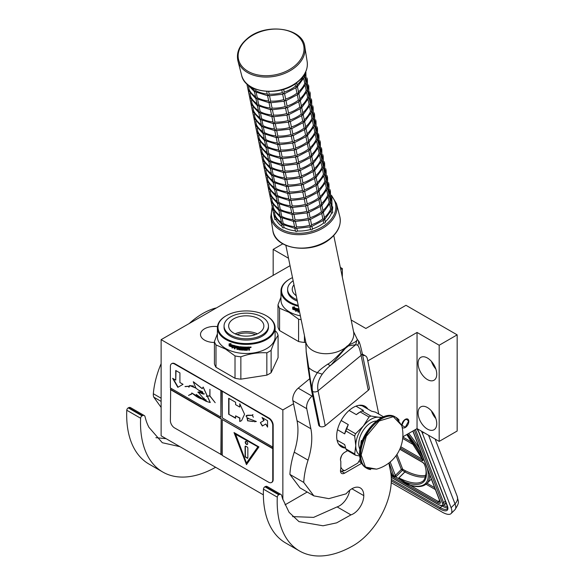 <?xml version="1.0" encoding="UTF-8"?>
<svg xmlns="http://www.w3.org/2000/svg" width="585" height="585" viewBox="0 0 585 585"><rect width="100%" height="100%" fill="white"/><g stroke="black" fill="none" stroke-linecap="round" stroke-linejoin="round"><path stroke-width="0.88" d="M402.838 436.82L417.047 428.622L439.181 441.397L457.163 431.013L457.163 334.854L405.975 305.304L365.859 328.463L351.161 319.98M285.063 504.818L307.198 492.036M290.043 265.692L161.124 339.644L161.124 435.81L263.36 494.837M439.181 441.397L439.181 345.238L457.163 334.854M418.085 412.922A13.206 7.627 60 0 1 420.82 406.882A13.206 7.627 60 0 1 430.991 410.421A13.206 7.627 60 0 1 436.754 423.708A13.206 7.627 60 0 1 434.019 429.756A13.206 7.627 60 0 1 423.847 426.216A13.206 7.627 60 0 1 418.085 412.922M418.085 363.409A13.206 7.627 60 0 1 420.82 357.362A13.206 7.627 60 0 1 430.991 360.901A13.206 7.627 60 0 1 436.754 374.188A13.206 7.627 60 0 1 434.019 380.235A13.206 7.627 60 0 1 423.847 376.696A13.206 7.627 60 0 1 418.085 363.409M417.047 428.622L417.047 332.455L439.181 345.238M402.085 426.991A4.987 2.881 120 0 0 402.794 427.752A4.987 2.881 120 0 0 405.288 427.503A4.987 2.881 120 0 0 408.542 423.109A4.987 2.881 120 0 0 407.782 419.109A4.987 2.881 120 0 0 405.288 419.357A4.987 2.881 120 0 0 401.763 425.624M282.855 499.612L282.855 409.931L293.531 403.767M367.789 360.894L417.047 332.455M161.124 339.644L282.855 409.931M273.173 275.433L273.173 249.393L288.507 258.248M282.818 243.828L273.173 249.393M342.342 277.166L342.342 268.566L340.331 267.404M340.755 269.48L342.342 268.566M214.432 342.474A13.894 8.022 180 0 1 200.494 334.452A13.894 8.022 180 0 1 204.56 328.785A13.894 8.022 180 0 1 217.459 326.635M435.847 418.538A13.206 7.627 60 0 1 431.445 410.911M435.847 369.018A13.206 7.627 60 0 1 431.445 361.391M390.992 474.194L391.694 473.718L392.03 474.72L394.107 475.912L395.036 475.649A0.98 0.724 -21.1 0 0 395.358 475.422L390.18 461.982M423.533 432.366L422.465 433.434L451.086 507.721A19.561 6.749 -134.9 0 1 451.072 513.586A19.561 6.749 -134.9 0 1 441.989 512.014L391.226 482.713M422.465 433.434A19.561 6.749 -134.9 0 0 421.412 431.138M429.617 474.574A68.474 23.627 45.1 0 1 426.823 483.546C423.277 486.844 417.807 487.466 410.414 485.396A0.98 0.782 -74.6 0 0 410.473 485.411L410.414 485.396A0.98 0.782 -74.6 0 1 410.026 485.104A67.494 23.29 -134.9 0 0 427.174 468.227M440.103 501.937A3.912 1.353 45.1 0 1 438.37 501.55L410.37 485.389L406.692 483.971L410.026 485.104L399.577 478.698L399.255 478.969L406.692 483.971M391.46 473.616L391.438 473.638A1.96 1.448 -21.1 0 0 391.036 474.223L391.965 475.466L394.034 476.665L395.65 476.885L399.255 478.969L398.824 477.901L399.577 478.698M408.608 421.514C406.392 417.844 404.176 419.123 401.968 425.346L405.288 427.262L408.608 421.193M292.5 277.634A28.27 16.322 180 0 0 289.846 278.986A28.27 16.322 180 0 0 289.846 302.065A28.27 16.322 0 0 0 298.226 305.407M289.846 278.986L289.429 279.228A28.855 16.658 180 0 0 280.976 291.008A28.855 16.658 180 0 0 289.429 302.789A28.855 16.658 0 0 0 298.408 306.306M300.376 315.849A28.855 16.658 0 0 1 289.429 311.893A28.855 16.658 180 0 1 280.976 300.112L280.976 291.008M279.571 330.562L279.571 308.215L289.085 312.324L298.591 319.198L298.591 341.545L279.571 330.562A32.277 18.64 180 0 1 278.007 327.183L278.007 304.836L280.976 297.092M279.571 308.215A32.277 18.64 180 0 1 278.007 304.836M298.591 319.198A32.277 18.64 0 0 0 301.165 319.673M298.591 341.545A32.277 18.64 0 0 0 304.441 342.444L304.441 335.585M305.794 342.24L304.441 342.444M293.626 308.317L293.407 308.507A28.855 16.658 0 0 0 296.822 309.677L297.524 308.792L297.524 310.818L295.557 311.249L297.692 310.613M296.822 309.677L297.692 308.587M293.041 309.048A28.468 16.431 0 0 0 296.368 310.262L295.747 311.052M295.557 311.249L296.368 310.262M292.807 309.231A28.855 16.658 0 0 0 296.185 310.459M292.902 308.895L292.902 307.103M293.334 308.368A28.855 16.658 0 0 0 296.749 309.545L297.377 308.748A28.855 16.658 0 0 1 293.941 307.63L294.569 306.854L292.668 307.132L292.668 309.173L293.56 308.178A28.468 16.431 0 0 0 296.909 309.341M298.218 308.975L297.94 312.046L298.218 308.975A28.855 16.658 0 0 0 298.993 309.165M298.101 311.842A28.468 16.431 0 0 0 298.606 311.973M297.94 312.046A28.855 16.658 0 0 0 298.606 312.214L298.76 310.635A28.468 16.431 0 0 0 299.33 310.767M298.606 310.84A28.855 16.658 0 0 0 299.381 311.023M298.606 309.757L298.606 310.247A28.855 16.658 0 0 0 299.249 310.401M299.125 309.779A28.855 16.658 0 0 1 298.716 309.684L298.869 309.48A28.468 16.431 0 0 0 299.074 309.523M293.984 284.822A17.608 10.164 0 0 0 292.229 289.246A17.608 10.164 0 0 0 296.222 295.696M293.151 280.785A22.208 12.819 0 0 0 287.63 289.246L287.63 290.526A22.208 12.819 0 0 0 297.341 301.121M287.63 289.246A22.208 12.819 0 0 0 297.056 299.732M226.263 315.71A28.27 16.322 180 0 0 226.263 338.788A28.27 16.322 0 0 0 266.248 338.788A28.27 16.322 0 0 0 266.248 315.71L266.665 315.951L266.248 315.71A28.27 16.322 180 0 0 226.263 315.71L225.854 315.951A28.855 16.658 180 0 1 226.059 315.827M225.854 315.951A28.855 16.658 180 0 0 217.401 327.732A28.855 16.658 180 0 0 225.854 339.512A28.855 16.658 0 0 0 257.298 343.124A28.855 16.658 0 0 0 275.111 327.732A28.855 16.658 0 0 0 266.665 315.951A28.855 16.658 0 0 0 266.658 315.951M275.111 327.732L275.111 336.836A28.855 16.658 0 0 1 257.298 352.228A28.855 16.658 0 0 1 225.854 348.616A28.855 16.658 180 0 1 217.401 336.836L217.401 327.732M217.401 333.816L214.432 341.56L214.432 363.907A32.277 18.64 180 0 0 215.997 367.285L235.016 378.268A32.277 18.64 0 0 0 240.859 379.168L266.84 375.153A32.277 18.64 0 0 0 271.118 372.682L278.08 357.684L278.08 335.337A32.277 18.64 0 0 0 276.515 331.958L275.111 330.781M215.997 367.285L215.997 344.938A32.277 18.64 180 0 1 214.432 341.56M215.997 344.938L225.503 349.048L235.016 355.921A32.277 18.64 0 0 0 240.859 356.821C249.524 353.654 258.182 352.316 266.84 352.806A32.277 18.64 0 0 0 271.118 350.335C273.444 343.505 275.762 338.503 278.08 335.337M235.016 378.268L235.016 355.921M240.859 379.168L240.859 356.821M266.84 375.153L266.84 352.806M271.118 372.682L271.118 350.335M230.051 345.04L229.832 345.23A28.855 16.658 0 0 0 233.247 346.4L233.949 345.516L233.949 347.541L231.982 347.973L234.117 347.336M233.247 346.4L234.117 345.311M229.459 345.772A28.468 16.431 0 0 0 232.793 346.985L232.172 347.775M231.982 347.973L232.793 346.985M229.232 345.954A28.855 16.658 0 0 0 232.611 347.183M229.327 345.618L229.327 343.826M229.759 345.091A28.855 16.658 0 0 0 233.174 346.269L233.803 345.472A28.855 16.658 0 0 1 230.366 344.353L230.995 343.578L229.093 343.856L229.093 345.896L229.985 344.901A28.468 16.431 0 0 0 233.335 346.064M249.217 347.015L249.539 347.241L249.217 347.015A28.855 16.658 0 0 1 247.075 347.095L246.95 349.654A28.855 16.658 0 0 1 244.852 349.64L244.757 348.631A28.468 16.431 0 0 0 246.102 348.653M244.735 348.857A28.855 16.658 0 0 0 246.102 348.879L246.102 348.287A28.855 16.658 0 0 1 244.735 348.265L244.874 347.453A28.468 16.431 0 0 0 246.46 347.468L246.46 347.102A28.855 16.658 0 0 1 239.879 346.693L239.879 346.693M244.852 347.68A28.855 16.658 0 0 0 246.468 347.695L246.46 347.468M239.879 348.47A28.855 16.658 0 0 0 241.188 348.616L241.254 348.397A28.468 16.431 0 0 1 239.967 348.243L239.674 346.737M239.587 348.177L239.638 346.766M234.643 345.698L234.358 348.77L234.643 345.698A28.855 16.658 0 0 0 238.79 346.539L239.192 349.157A28.855 16.658 0 0 0 241.188 349.399L241.188 348.616M234.519 348.565A28.468 16.431 0 0 0 235.031 348.697M234.358 348.77A28.855 16.658 0 0 0 235.031 348.938L235.185 347.358A28.468 16.431 0 0 0 236.611 347.68M235.031 347.563A28.855 16.658 0 0 0 236.611 347.921L236.611 347.329A28.855 16.658 0 0 1 235.031 346.978L235.031 346.481M235.294 346.203L235.294 346.203A28.468 16.431 0 0 0 237.013 346.583L236.888 346.795A28.855 16.658 0 0 1 235.141 346.408L235.294 346.203M236.888 346.795L236.888 349.347L237.013 346.583M237.013 349.135A28.468 16.431 0 0 0 237.576 349.245M236.888 349.347A28.855 16.658 0 0 0 237.576 349.479L237.693 347.892A28.468 16.431 0 0 0 238.6 348.046L238.497 348.265A28.855 16.658 0 0 1 237.576 348.104M242.095 349.603L241.802 349.823A28.468 16.431 0 0 1 238.892 349.464L238.497 349.391L238.6 348.046M238.497 349.391L238.497 348.265M238.79 349.684A28.855 16.658 0 0 0 241.737 350.049L241.802 349.823M242.044 349.823L241.737 348.082A28.855 16.658 0 0 1 240.428 347.943L240.508 347.132A28.468 16.431 0 0 0 242.548 347.329L242.497 347.556A28.855 16.658 0 0 1 240.428 347.351M242.497 347.556L242.548 349.888L242.548 347.329M242.548 349.888A28.468 16.431 0 0 0 243.228 349.932M242.497 350.108A28.855 16.658 0 0 0 243.228 350.159L243.265 347.38A28.468 16.431 0 0 0 243.989 347.417L243.96 347.644A28.855 16.658 0 0 1 243.228 347.607M244.267 350.21A28.855 16.658 0 0 0 247.375 350.239L247.353 350.013A28.468 16.431 0 0 1 244.289 349.984L243.989 347.417M243.96 349.954L243.96 347.644M247.667 348.631A28.468 16.431 0 0 0 248.42 348.601L248.449 348.828A28.855 16.658 0 0 1 247.689 348.857L247.353 350.013M248.771 349.062L248.771 350.188A28.855 16.658 0 0 0 249.539 350.144L249.495 348.718M248.771 349.962A28.468 16.431 0 0 0 249.495 349.918M249.539 350.144L249.524 348.77M249.495 347.907L249.064 348.528L249.539 348.865L249.027 348.302L249.495 347.124M249.539 348.133L249.532 347.183M250.38 347.607L250.848 347.563L250.782 347.007L250.431 347.373M250.329 347.38L250.329 346.993M251.053 347.044L250.014 347.132M251.104 347.183L250.066 347.358L251.075 347.11M247.375 350.239L247.689 348.857M246.468 347.695L246.468 347.102M237.685 346.942A28.855 16.658 0 0 0 238.38 347.066L238.49 346.846A28.468 16.431 0 0 1 237.802 346.729L237.685 346.942M238.38 347.066L238.497 347.673A28.855 16.658 0 0 1 237.576 347.519L237.576 347.022M238.497 347.439A28.468 16.431 0 0 0 238.6 347.453L238.49 346.846M248.647 347.636L248.618 347.417A28.468 16.431 0 0 1 247.667 347.453L247.689 347.673A28.855 16.658 0 0 0 248.647 347.636L248.771 348.221A28.855 16.658 0 0 1 247.689 348.265L247.689 347.673M247.689 348.265L247.667 348.038A28.468 16.431 0 0 0 247.689 348.038L247.667 347.453M241.254 349.179L241.254 348.397M237.042 334.635A16.57 9.565 180 0 1 255.469 334.635M235.141 333.852A17.608 10.164 180 0 1 257.378 333.852M233.803 318.781A17.608 10.164 180 0 1 252.998 316.58A17.608 10.164 180 0 1 263.864 325.969A17.608 10.164 180 0 1 258.709 333.157A17.608 10.164 0 0 1 239.521 335.366A17.608 10.164 0 0 1 228.647 325.969A17.608 10.164 0 0 1 233.803 318.781M224.055 325.969L224.055 327.249A22.208 12.819 0 0 0 237.759 339.095A22.208 12.819 0 0 0 261.956 336.317A22.208 12.819 180 0 0 268.464 327.249L268.464 325.969A22.208 12.819 180 0 1 261.956 335.037A22.208 12.819 0 0 1 237.759 337.816A22.208 12.819 0 0 1 224.055 325.969A22.208 12.819 0 0 1 230.556 316.909A22.208 12.819 180 0 1 254.753 314.13A22.208 12.819 180 0 1 268.464 325.969M357.347 339.49L353.567 331.651A24.453 16.746 -11.6 0 1 348.645 344.996L344.96 348.024C341.399 352.528 331.293 362.642 327.819 364.104C322.255 367.848 318.796 370.693 317.443 372.645C312.916 378.956 311.3 385.222 312.595 391.431L312.565 391.416C311.176 385.193 309.896 377.259 308.734 367.614L306.226 351.636L305.662 341.516A24.453 16.746 -11.6 0 0 312.697 350.503A24.453 16.746 -11.6 0 0 344.96 348.024L345.325 348.455L330.949 365.098A3.89 1.879 -128.8 0 1 330.927 365.113L330.927 365.113A3.89 1.879 -128.8 0 1 327.819 364.104M330.927 365.113L330.949 365.098C327.827 367.482 324.938 370.502 322.284 374.166C318.372 379.533 316.953 385.084 318.043 390.802L361.099 355.38A3.89 2.669 -11.6 0 0 362.159 353.004L369.347 387.913A3.89 2.669 168.4 0 1 368.287 390.29L361.099 355.38C360.002 349.662 358.824 346.247 357.559 345.135C359.058 343.271 359.044 341.45 357.515 339.673L356.85 340.221C356.36 341.443 353.625 343.037 348.645 344.996L348.419 345.911L345.325 348.455M368.287 390.29L325.231 425.719A3.89 2.669 168.4 0 1 319.79 426.341L319.754 426.326A3.89 2.669 168.4 0 1 318.635 424.893L311.447 389.983A3.89 2.669 -11.6 0 0 312.565 391.416L319.754 426.326M357.559 345.135L355.738 344.704L331.344 364.777M356.85 340.221L355.738 344.704L348.419 345.911M292.595 516.613L313.618 517.374L337.121 506.895L350.949 514.88L336.66 522.851L323.037 525.783L298.986 521.63L289.078 512.314L282.54 498.61L281.67 495.466A3.912 2.26 120 0 0 280.954 494.471A3.912 2.26 120 0 0 279.191 494.559L278.767 494.771A1.96 1.126 120 0 0 277.283 497.133A107.603 62.127 120 0 0 299.469 550.953A107.603 62.127 120 0 0 353.274 545.629A53.798 31.063 120 0 0 391.314 479.737A53.798 31.063 120 0 0 390.48 471.086L388.828 463.064M277.283 497.133L263.455 489.148A107.603 62.127 120 0 0 285.641 542.968L299.469 550.953M263.455 489.148A1.96 1.126 -60 0 1 264.932 486.786L265.363 486.574A3.912 2.26 -60 0 1 267.126 486.479L280.954 494.471M337.121 506.895A14.866 8.585 120 0 0 349.735 490.23M313.852 495.875L300.017 487.89L289.897 474.42L303.725 482.413L313.852 495.875L328.858 498.647L346.115 493.82A16.826 9.711 120 0 1 360.301 487.927A16.826 9.711 120 0 1 363.782 495.627L351.885 488.76M312.624 395.679L312.068 396.14A9.784 5.645 120 0 0 306.737 408.688L292.902 400.703L297.034 420.754A58.69 33.886 120 0 1 294.226 452.168A70.237 40.548 120 0 0 289.897 474.42M292.902 400.703A9.784 5.645 -60 0 1 298.233 388.155L309.436 378.934M378.736 414.034L367.358 358.81A9.784 5.645 120 0 0 365.486 355.907A9.784 5.645 120 0 0 362.685 355.556M350.949 514.88A14.866 8.585 120 0 0 363.782 495.627M306.737 408.688L310.869 428.739A58.69 33.886 -60 0 1 308.054 460.154A70.237 40.548 120 0 0 303.725 482.413M347.622 450.647L344.623 452.38A5.872 3.386 120 0 0 340.821 461.287L340.821 468.636A5.872 3.386 120 0 0 341.691 473.433A5.872 3.386 120 0 0 344.623 473.148L361.684 463.298M345.406 448.044A23.473 13.557 -60 0 1 341.53 446.955A23.473 13.557 -60 0 1 336.667 436.205A23.473 13.557 -60 0 1 346.92 412.579A23.473 13.557 -60 0 1 365.011 406.29A23.473 13.557 -60 0 1 367.892 409.098M340.521 445.222L338.92 444.541M361.61 405.237L363.007 406.282M340.821 467.013A15.649 9.038 120 0 0 344.697 470.669L341.165 471.108A17.608 10.164 120 0 1 341.011 471.02A17.608 10.164 120 0 1 340.477 470.676M341.742 455.393A15.649 9.038 120 0 0 340.477 459.591M344.697 470.669L357.698 463.166A15.649 9.038 120 0 0 360.126 458.969M382.217 417.361L378.59 417.237A21.521 12.424 120 0 0 370.978 419.277A21.521 12.424 120 0 0 363.373 426.019L355.563 433.763A24.16 13.952 120 0 0 354.685 436.037L355.76 445.616L354.685 453.975A24.16 13.952 120 0 0 355.563 455.232L359.695 455.986M369.018 417.032A24.16 13.952 -60 0 1 369.903 416.498A24.16 13.952 -60 0 1 370.78 416.015L361.969 410.926A24.16 13.952 120 0 0 361.084 411.409A24.16 13.952 120 0 0 360.206 411.942L369.018 417.032L363.373 426.019A21.521 12.424 120 0 0 355.76 445.616M358.854 405.346L362.13 405.771L371.541 411.204L375.424 412.125L383.526 416.805M337.077 440.205L344.697 444.6L345.867 448.892A24.16 13.952 -60 0 0 346.751 450.143L355.563 455.232M338.627 444.103L345.647 448.183M345.867 448.892L354.685 453.975M341.157 420.513L348.287 424.63L346.751 428.681A24.16 13.952 120 0 0 345.867 430.955L354.685 436.037M345.867 430.955L344.697 433.887L337.501 429.734M346.751 428.681L355.563 433.763M360.206 411.942L356.323 414.633L349.106 410.465M355.98 406.144L363.504 410.487L361.969 410.926M381.135 417.895A21.521 12.424 120 0 0 378.59 417.237L370.78 416.015M355.76 445.646A21.521 12.424 120 0 0 359.643 455.115M376.352 421.039A17.316 9.996 120 0 0 358.737 443.913A17.316 9.996 -60 0 0 359.98 449.404M348.287 424.63A22.501 12.987 120 0 0 344.697 433.887M361.084 411.409L359.914 412.089A22.501 12.987 120 0 0 356.323 414.633M215.755 308.105L215.668 308.046A70.237 40.548 120 0 0 189.518 323.249M161.124 363.665A70.237 40.548 120 0 0 153.343 393.734L161.124 398.231M179.953 446.677L162.308 442.721L148.978 427.379A78.639 45.403 120 0 1 145.972 420.103L144.992 416.557A3.912 2.26 120 0 0 144.283 415.562A3.912 2.26 120 0 0 142.513 415.65L142.089 415.862A1.96 1.126 120 0 0 140.612 418.224L126.777 410.239A107.603 62.127 120 0 0 148.963 464.059L162.791 472.044A107.603 62.127 120 0 0 215.624 467.276M126.777 410.239A1.96 1.126 -60 0 1 128.254 407.877L128.685 407.665A3.912 2.26 -60 0 1 130.448 407.57L144.283 415.562M155.888 437.675L166.118 438.691M161.124 407.401L153.775 397.156A9.784 5.645 -60 0 1 153.343 393.734M140.612 418.224A107.603 62.127 120 0 0 162.791 472.044M370.685 469.565A29.345 16.943 -60 0 1 366.715 468.271L376.55 469.141L365.457 467.049L361.164 454.991L366.298 436.308L379.138 421.003L393.296 416.681L401.734 425.529L396.06 417.441A29.345 16.943 -60 0 1 399.167 420.235M361.362 443.43L361.362 440.468A16.139 9.316 120 0 0 360.952 444.234A16.139 9.316 120 0 0 360.96 444.805M361.362 440.468L362.21 440.966M297.056 84.891A29.345 20.095 -11.6 0 0 303.315 76.343L304.653 76.43L304.332 74.492M266.709 91.443L267.308 94.346L268.157 95.472L269.195 94.148A29.345 20.095 -11.6 0 0 282.343 92.635L283.681 93.688L284.208 92.079A29.345 20.095 -11.6 0 0 295.52 86.171L297.041 86.719L296.88 85.059M283.645 89.315L284.208 92.079M268.647 91.516L269.195 94.148M253.758 88.393L254.621 91.596L255.857 90.726L255.528 89.132M304.653 76.43L304.098 76.379L304.653 76.43L304.544 76.957L297.407 86.704M303.798 78.69L304.756 83.326L306.094 83.414L304.726 76.423L305.575 72.174M305.107 72.774L305.97 72.737M305.765 71.75L305.918 72.562M299.93 98.858A29.345 20.095 -11.6 0 0 306.196 90.309L307.527 90.39L306.167 83.406L305.853 72.372M297.041 86.719L295.813 87.575M295.878 87.933L296.953 93.147L298.482 93.695L298.321 92.042M283.681 93.688L282.635 94.039M282.679 94.295L283.776 99.618L285.122 100.671L285.677 99.157L284.559 93.732M267.586 95.706L268.742 101.329L269.59 102.455L270.628 101.132L269.539 95.83M268.157 95.472L269.473 95.552L268.998 95.808L283.016 94.2M247.206 84.196L254.431 91.662L256.062 98.573L257.298 97.71L256.259 92.657M267.667 95.713L254.621 91.596M248.523 86.353L249.217 89.71A29.345 20.095 -11.6 0 0 255.448 96.613M246.87 83.882L248.15 90.075L249.203 89.717M306.094 83.414L305.538 83.362L306.094 83.414L305.977 83.94L298.84 93.688M306.547 79.75L307.403 79.721M307.037 77.951L307.359 79.545M298.482 93.695L297.253 94.551M270.979 102.814L272.069 108.108A29.345 20.095 -11.6 0 0 285.217 106.602L286.555 107.647L287.081 106.046A29.345 20.095 -11.6 0 0 298.394 100.13L299.915 100.678L299.754 99.026M285.122 100.671L284.069 101.022M285.992 100.715L287.081 106.046M269.59 102.455L270.913 102.536L270.438 102.792L284.456 101.183M285.889 108.166L271.871 109.768L272.354 109.519L271.03 109.432L270.182 108.313L269.02 102.689M271.03 109.432L270.475 109.38L271.03 109.432L272.062 108.123M248.237 90.302L255.872 98.646L257.502 105.556L258.738 104.693L257.692 99.64M269.1 102.697L256.062 98.573M249.963 93.337L250.651 96.693A29.345 20.095 -11.6 0 0 256.888 103.596M248.223 90.265L249.59 97.059L250.636 96.701M307.527 90.39L306.979 90.339L307.527 90.39L307.417 90.924L300.28 100.671L301.509 106.521M306.679 92.657L307.63 97.293L308.968 97.373L307.608 90.39L307.366 79.538M307.981 86.734L308.843 86.704M308.478 84.927L308.8 86.529M308.112 99.64L309.07 104.269L310.408 104.357L309.041 97.373L308.726 86.339M299.915 100.678L298.694 101.534M298.752 101.892L299.834 107.113L301.355 107.662L301.195 106.009M286.555 107.647L285.509 108.006M285.56 108.254L286.657 113.592L287.995 114.631L288.551 113.124L287.432 107.691M270.46 109.666L271.623 115.289L272.471 116.415L273.509 115.091L272.413 109.797M257.305 105.622L258.936 112.539L260.171 111.676L259.133 106.616M270.541 109.673L257.502 105.556M249.678 97.285L251.031 104.035L252.091 103.677A29.345 20.095 -11.6 0 0 258.329 110.58M251.396 100.313L252.091 103.677M249.59 97.059L248.471 91.669M308.968 97.373L308.412 97.322L308.968 97.373L308.858 97.907L301.721 107.655M309.421 93.717L310.277 93.688M309.918 91.911L310.233 93.512M309.553 106.616L310.511 111.252L311.842 111.34L310.481 104.357L310.167 93.322M301.355 107.662L300.127 108.517M300.193 108.876L301.268 114.097L302.796 114.645L302.635 112.993M287.995 114.631L286.942 114.989M286.994 115.238L288.091 120.561L289.436 121.614L289.984 120.1L288.873 114.675M271.901 116.649L273.056 122.272L273.904 123.398L274.943 122.075L273.853 116.781M272.471 116.415L273.787 116.503L273.312 116.751L287.33 115.143M251.111 104.262L258.745 112.605L260.376 119.523L261.612 118.66L260.574 113.6M271.981 116.656L258.936 112.539M252.837 107.296L253.532 110.66A29.345 20.095 -11.6 0 0 259.762 117.563M249.912 98.653L252.464 111.018L253.517 110.66M310.408 104.357L309.853 104.305L310.408 104.357L310.291 104.89L303.154 114.638M310.862 100.7L311.608 100.306M311.352 98.894L311.717 100.664M302.796 114.645L301.567 115.501M301.633 115.859L302.708 121.08L304.229 121.629L304.068 119.969M289.436 121.614L288.383 121.972M288.434 122.221L289.531 127.545L290.869 128.598L291.425 127.084L290.306 121.658M273.334 123.632L274.497 129.256L275.345 130.382L276.383 129.058L275.294 123.764M273.904 123.398L275.228 123.486L274.745 123.735L288.771 122.126M252.552 111.245L260.186 119.589L261.817 126.506L263.053 125.636L262.007 120.583M273.414 123.64L260.376 119.523M254.278 114.28L254.965 117.643A29.345 20.095 -11.6 0 0 261.202 124.539M252.537 111.209L253.905 118.002L254.95 117.643M311.842 111.34L311.293 111.289L311.842 111.34L311.732 111.867L304.595 121.614L305.823 127.464M305.684 126.784A29.345 20.095 -11.6 0 0 311.944 118.236L313.282 118.324L311.922 111.333L311.681 100.488M312.295 107.684L313.041 107.282M304.229 121.629L303.008 122.484M274.774 130.616L275.937 136.239L276.785 137.365L277.824 136.042A29.345 20.095 -11.6 0 0 290.972 134.528L292.31 135.581L292.836 133.972A29.345 20.095 -11.6 0 0 304.142 128.064L305.67 128.605L305.509 126.952M290.869 128.598L289.824 128.949M291.747 128.641L292.836 133.972M276.727 130.74L277.824 136.042M275.345 130.382L276.668 130.462L276.186 130.718L290.204 129.109M261.619 126.572L263.25 133.482L264.486 132.619L263.447 127.567M274.855 130.623L261.817 126.506M253.992 118.228L255.345 124.985L256.405 124.62A29.345 20.095 -11.6 0 0 262.643 131.523M255.711 121.263L256.405 124.62M253.897 118.009L252.786 112.62M313.282 118.324L312.726 118.272L313.282 118.324L313.172 118.85L306.035 128.598M312.427 120.583L313.385 125.219L314.723 125.307L313.355 118.316L313.158 107.647M313.736 114.667L314.481 114.265M305.67 128.605L304.441 129.46M304.507 129.826L305.582 135.04L307.103 135.588L306.95 133.936M292.31 135.581L291.257 135.932M291.308 136.188L292.405 141.512L293.75 142.557L294.299 141.051L293.187 135.625M276.215 137.599L277.37 143.223L278.219 144.349L279.257 143.025L278.167 137.724M276.785 137.365L278.102 137.446L277.626 137.702L291.644 136.093M255.426 125.212L263.06 133.555L264.691 140.466L265.926 139.603L264.888 134.55M276.295 137.607L263.25 133.482M255.411 125.175L256.778 131.969L257.846 131.603A29.345 20.095 -11.6 0 0 264.076 138.506M257.151 128.247L257.846 131.603M254.226 119.596L255.345 124.993M314.723 125.307L314.167 125.256L314.723 125.307L314.606 125.834L307.469 135.581M308.558 140.751A29.345 20.095 -11.6 0 0 314.825 132.203L316.156 132.283L314.796 125.3L314.591 114.631M315.176 121.643L315.922 121.249M315.666 119.845L316.032 121.614M307.103 135.588L305.882 136.444M279.608 144.707L280.698 150.001A29.345 20.095 -11.6 0 0 293.845 148.495L295.184 149.541L295.71 147.939A29.345 20.095 -11.6 0 0 307.023 142.023L308.544 142.572L308.383 140.919M293.75 142.557L292.697 142.915M294.621 142.601L295.71 147.939M278.219 144.349L279.542 144.429L279.06 144.685L293.085 143.076M294.518 150.06L280.5 151.661L280.983 151.413L279.659 151.325L278.811 150.199L277.648 144.575M279.659 151.325L279.103 151.274L279.659 151.325L280.69 150.016M256.866 132.195L264.5 140.539L266.131 147.449L267.367 146.586L266.321 141.533M277.729 144.583L264.691 140.466M256.852 132.159L258.219 138.945L259.279 138.587A29.345 20.095 -11.6 0 0 265.517 145.489M258.592 135.23L259.279 138.587M255.66 126.579L256.778 131.976M316.156 132.283L315.608 132.232L316.156 132.283L316.046 132.817L308.909 142.565L310.138 148.407M315.308 134.55L316.258 139.186L317.596 139.267L316.236 132.283L315.995 121.431M316.609 128.627L317.355 128.232M308.544 142.572L307.322 143.427M307.381 143.786L308.456 149.007L309.984 149.555L309.823 147.903M295.184 149.541L294.138 149.899M294.189 150.148L295.286 155.486L296.624 156.524L297.18 155.01L296.061 149.584M279.089 151.559L280.252 157.182L281.1 158.308L282.138 156.985L281.041 151.69M265.934 147.515L267.564 154.433L268.8 153.57L267.762 148.51M279.169 151.566L266.131 147.449M258.299 139.179L259.652 145.928L260.72 145.57A29.345 20.095 -11.6 0 0 266.957 152.473M260.025 142.206L260.72 145.57M258.219 138.945L257.1 133.563M317.596 139.267L317.041 139.215L317.596 139.267L317.487 139.8L310.35 149.548M316.741 141.526L317.699 146.162L319.037 146.25L317.67 139.267L317.472 128.598M318.05 135.61L318.796 135.215M309.984 149.555L308.756 150.411M308.821 150.769L309.896 155.99L311.417 156.539L311.264 154.886M296.624 156.524L295.571 156.882M295.622 157.131L296.719 162.454L298.065 163.507L298.613 161.994L297.502 156.568M280.529 158.542L281.685 164.166L282.533 165.292L283.571 163.968L282.482 158.674M281.1 158.308L282.416 158.396L281.941 158.645L295.959 157.036M259.74 146.155L267.374 154.498L269.005 161.416L270.241 160.546L269.202 155.493M280.61 158.55L267.564 154.433M261.466 149.19L262.16 152.553A29.345 20.095 -11.6 0 0 268.391 159.456M258.541 140.546L261.093 152.912L262.146 152.553M319.037 146.25L318.481 146.199L319.037 146.25L318.92 146.784L311.783 156.531M318.181 148.51L319.139 153.146L320.47 153.233L319.11 146.25L318.905 135.581M319.483 142.594L320.236 142.192M319.98 140.788L320.346 142.557M311.417 156.539L310.196 157.394M310.262 157.753L311.337 162.974L312.858 163.522L312.697 161.862M298.065 163.507L297.012 163.866M297.063 164.114L298.16 169.445L299.498 170.491L300.054 168.977L298.935 163.551M281.963 165.526L283.125 171.149L283.974 172.275L285.012 170.952L283.922 165.657M282.533 165.292L283.857 165.372L283.374 165.628L297.399 164.019M261.181 153.138L268.815 161.482L270.445 168.4L271.681 167.529L270.636 162.476M282.043 165.533L269.005 161.416M262.906 156.173L263.594 159.529A29.345 20.095 -11.6 0 0 269.831 166.432M261.166 153.102L262.533 159.895L263.579 159.537M320.47 153.233L319.922 153.182L320.47 153.233L320.361 153.76L313.224 163.507L314.452 169.357M319.622 155.493L320.573 160.129L321.911 160.217L320.551 153.226L320.309 142.382M320.924 149.577L321.67 149.175M312.858 163.522L311.637 164.378M311.695 164.736L312.77 169.95L314.299 170.498L314.138 168.846M299.498 170.491L298.452 170.842M298.504 171.098L299.6 176.429L300.939 177.474L301.494 175.961L300.376 170.535M283.403 172.509L284.559 178.132L285.414 179.259L286.453 177.935L285.356 172.633M283.974 172.275L285.297 172.356L284.815 172.612L298.833 171.003M270.248 168.458L271.879 175.376L273.115 174.513L272.076 169.46M283.484 172.516L270.445 168.4M262.614 160.122L263.967 166.879L265.034 166.513A29.345 20.095 -11.6 0 0 271.272 173.416M264.34 163.156L265.034 166.513M262.533 159.895L261.415 154.506M321.911 160.217L321.355 160.166L321.911 160.217L321.801 160.743L314.664 170.491M315.746 175.661A29.345 20.095 -11.6 0 0 322.013 167.113L323.351 167.193L321.984 160.21L321.787 149.541M322.364 156.553L323.11 156.158M314.299 170.498L313.07 171.354M284.844 179.493L285.999 185.116L286.847 186.235L287.886 184.911A29.345 20.095 -11.6 0 0 301.034 183.405L302.379 184.451L302.906 182.849A29.345 20.095 -11.6 0 0 314.211 176.933L315.732 177.482L315.578 175.829M300.939 177.474L299.886 177.825M301.816 177.518L302.906 182.849M286.796 179.617L287.886 184.911M285.414 179.259L286.73 179.339L286.255 179.595L300.273 177.986M271.689 175.441L273.319 182.359L274.555 181.496L273.517 176.443M284.924 179.5L271.879 175.376M265.78 170.14L266.475 173.496A29.345 20.095 -11.6 0 0 272.705 180.399M262.855 161.489L265.407 173.862L266.46 173.504M323.351 167.193L322.796 167.142L323.351 167.193L323.234 167.727L316.097 177.474M322.496 169.46L323.454 174.096L324.785 174.176L323.425 167.193L323.22 156.524M323.798 163.537L324.551 163.142M324.295 161.731L324.66 163.507M315.732 177.482L314.511 178.337M314.576 178.696L315.651 183.917L317.172 184.465L317.011 182.812M302.379 184.451L301.326 184.809M301.377 185.057L302.474 190.396L303.812 191.434L304.368 189.928L303.249 184.494M286.277 186.469L287.44 192.092L288.288 193.218L289.326 191.895L288.237 186.6M286.847 186.235L288.171 186.322L287.688 186.571L301.714 184.97M265.495 174.089L273.129 182.425L274.76 189.343L275.996 188.48L274.95 183.419M286.358 186.476L273.319 182.359M267.221 177.116L267.908 180.48A29.345 20.095 -11.6 0 0 274.146 187.383M265.48 174.045L266.848 180.838L267.893 180.487M324.785 174.176L324.236 174.125L324.785 174.176L324.675 174.71L317.538 184.458L318.767 190.3M318.628 189.628A29.345 20.095 -11.6 0 0 324.887 181.072L326.225 181.16L326.196 180.633M325.238 170.52L325.984 170.125M317.172 184.465L315.951 185.321M287.718 193.452L288.873 199.076L289.729 200.202L290.767 198.878A29.345 20.095 -11.6 0 0 303.915 197.364L305.253 198.417L305.779 196.816A29.345 20.095 -11.6 0 0 317.085 190.9L318.613 191.449L318.452 189.796M303.812 191.434L302.767 191.792M304.69 191.478L305.779 196.816M289.67 193.584L290.767 198.878M288.288 193.218L289.612 193.306L289.129 193.555L303.147 191.946M274.562 189.408L276.193 196.326L277.429 195.463L276.391 190.403M287.798 193.459L274.76 189.343M266.928 181.065L268.281 187.822L269.349 187.463A29.345 20.095 -11.6 0 0 275.586 194.366M268.654 184.099L269.349 187.463M266.848 180.838L265.729 175.456M318.613 191.449L317.384 192.304M317.45 192.662L318.525 197.884L320.046 198.432L319.893 196.772M326.225 181.16L325.669 181.109L326.225 181.16L326.116 181.694L318.979 191.441M325.37 183.419L326.328 188.056L327.666 188.143L326.298 181.16L326.101 170.491M326.679 177.504L327.424 177.109M305.253 198.417L304.2 198.776M304.251 199.024L305.348 204.348L306.694 205.401L307.242 203.887L306.13 198.461M289.158 200.436L290.314 206.059L291.162 207.185L292.2 205.861L291.111 200.567M289.729 200.202L291.045 200.289L290.57 200.538L304.588 198.929M268.369 188.048L276.003 196.392L277.634 203.309L278.87 202.439L277.831 197.386M289.239 200.443L276.193 196.326M270.094 191.083L270.789 194.447A29.345 20.095 -11.6 0 0 277.019 201.342M267.169 182.44L269.722 194.805L270.775 194.447M306.694 205.401L305.641 205.752M305.692 206.008L306.789 211.339L308.127 212.384L308.683 210.871L307.564 205.445M320.046 198.432L318.825 199.288M318.891 199.646L319.966 204.867L321.487 205.408L321.326 203.755M327.666 188.143L327.11 188.092L327.666 188.143L327.549 188.67L320.412 198.417M326.81 190.403L327.768 195.039L329.099 195.127L327.739 188.136L327.534 177.467M328.112 184.487L328.858 184.085M328.609 182.681L328.975 184.451M290.591 207.419L291.754 213.042L292.602 214.168L293.641 212.845L292.551 207.543M291.162 207.185L292.485 207.265L292.003 207.521L306.028 205.913M269.809 195.032L277.444 203.375L279.074 210.286L280.31 209.423L279.264 204.37M290.672 207.426L277.634 203.309M271.535 198.066L272.222 201.423A29.345 20.095 -11.6 0 0 278.46 208.326M269.795 194.995L271.162 201.788L272.208 201.43M292.032 214.402L293.187 220.026L294.043 221.152L295.081 219.828L293.984 214.527M292.602 214.168L293.926 214.249L293.443 214.505L307.461 212.896M308.127 212.384L307.081 212.735M307.132 212.991L308.229 218.322L309.567 219.36L310.123 217.854L309.004 212.428M321.487 205.408L320.266 206.264M320.324 206.629L321.399 211.843L322.927 212.392L322.766 210.739M329.099 195.127L328.551 195.076L329.099 195.127L328.989 195.653L321.852 205.401M328.251 197.386L329.201 202.022L330.54 202.11L329.18 195.119L328.938 184.268M329.552 191.47L330.298 191.068M278.877 210.351L280.507 217.269L281.743 216.406L280.705 211.353M292.112 214.41L279.074 210.286M271.243 202.015L272.595 208.772L273.663 208.406A29.345 20.095 -11.6 0 0 279.901 215.309M272.968 205.05L273.663 208.406M271.162 201.788L270.043 196.399M272.683 208.999L280.317 217.342L281.948 224.252L283.184 223.39L282.145 218.337M293.553 221.386L280.507 217.269M293.473 221.379L294.628 227.002L295.476 228.128L296.515 226.805L295.425 221.51M294.043 221.152L295.359 221.232L294.884 221.488L308.902 219.88M309.567 219.36L308.514 219.719M308.566 219.975L309.662 225.298L311.001 226.344L311.556 224.837L310.445 219.404M322.927 212.392L321.699 213.247M321.765 213.605L322.84 218.827L324.361 219.375L324.207 217.722M330.54 202.11L329.984 202.059L330.54 202.11L330.43 202.637L323.293 212.384M329.684 204.37L330.642 209.006L331.98 209.086L330.613 202.103L330.415 191.434M330.993 198.447L331.739 198.052M274.409 212.033L275.104 215.39A29.345 20.095 -11.6 0 0 281.334 222.293M271.484 203.383L274.036 215.748L275.089 215.397M274.124 215.982L274.731 219.156A0.98 0.673 -11.6 0 0 275.966 219.58L275.849 219.009M274.036 215.748L272.917 210.366M274.109 215.938L281.758 224.318L282.387 227.382A0.98 0.673 -11.6 0 0 284.047 227.58L283.579 225.313M294.986 228.369L281.948 224.252M295.498 230.87A0.98 0.673 -11.6 0 0 297.377 230.995L296.866 228.494M295.476 228.128L296.8 228.216L296.317 228.464L310.342 226.863M311.001 226.344L309.955 226.702M310.006 226.951L310.525 229.481A0.98 0.673 -11.6 0 0 312.397 228.932A29.345 20.095 168.4 0 0 323.702 223.017A0.98 0.673 -11.6 0 0 325.348 222.271L324.748 219.353M324.361 219.375L323.139 220.231M331.98 209.086L331.424 209.035L331.98 209.086L331.863 209.62L324.726 219.368M331.125 211.353L331.505 213.196A0.98 0.673 -11.6 0 0 332.719 212.318L332.053 209.086L331.849 198.417M332.653 206.776A29.345 20.095 168.4 0 1 332.339 210.468M331.505 213.196A29.345 20.095 168.4 0 1 325.238 221.744M310.525 229.481A29.345 20.095 168.4 0 1 297.377 230.995M295.425 230.856A29.345 20.095 168.4 0 1 284.047 227.58M282.197 226.483A29.345 20.095 168.4 0 1 275.966 219.58M323.205 220.589L323.702 223.017M331.476 206.278A29.345 20.095 -11.6 0 0 331.519 200.377L331.3 199.309M330.642 209.006A29.345 20.095 168.4 0 1 324.375 217.554M322.84 218.827A29.345 20.095 168.4 0 1 311.534 224.728M309.662 225.298A29.345 20.095 168.4 0 1 296.515 226.805M294.562 226.666A29.345 20.095 168.4 0 1 283.184 223.39M330.035 199.295A29.345 20.095 -11.6 0 0 330.079 193.394L329.86 192.326M329.201 202.022A29.345 20.095 168.4 0 1 322.942 210.571M321.399 211.843A29.345 20.095 168.4 0 1 310.101 217.744M308.229 218.315A29.345 20.095 168.4 0 1 295.081 219.828M293.122 219.682A29.345 20.095 168.4 0 1 281.743 216.406M291.681 212.699A29.345 20.095 168.4 0 1 280.31 209.423M328.594 192.311A29.345 20.095 -11.6 0 0 328.646 186.41L328.426 185.343M327.768 195.039A29.345 20.095 168.4 0 1 321.501 203.587M319.966 204.867A29.345 20.095 168.4 0 1 308.661 210.761M306.789 211.331A29.345 20.095 168.4 0 1 293.641 212.845M290.248 205.715A29.345 20.095 168.4 0 1 278.87 202.439M305.348 204.348A29.345 20.095 168.4 0 1 292.2 205.861M327.161 185.328A29.345 20.095 -11.6 0 0 327.205 179.434L326.986 178.366M326.328 188.056A29.345 20.095 168.4 0 1 320.061 196.604M318.525 197.884A29.345 20.095 168.4 0 1 307.22 203.777M288.807 198.732A29.345 20.095 168.4 0 1 277.429 195.463M303.915 197.364L302.818 192.041M325.721 178.352A29.345 20.095 -11.6 0 0 325.765 172.451L325.545 171.383M316.01 185.679L317.085 190.9M323.936 176.443L324.887 181.072M287.367 191.756A29.345 20.095 168.4 0 1 275.996 188.48M302.474 190.388A29.345 20.095 168.4 0 1 289.326 191.895M315.651 183.917A29.345 20.095 168.4 0 1 304.346 189.818M323.454 174.096A29.345 20.095 168.4 0 1 317.187 182.644M324.28 171.368A29.345 20.095 -11.6 0 0 324.331 165.467L324.112 164.4M285.933 184.772A29.345 20.095 168.4 0 1 274.555 181.496M314.211 176.933L313.136 171.712M322.847 164.385A29.345 20.095 -11.6 0 0 322.891 158.484L322.671 157.416M299.937 178.081L301.034 183.405M321.055 162.476L322.013 167.113M284.493 177.789A29.345 20.095 168.4 0 1 273.115 174.513M299.6 176.421A29.345 20.095 168.4 0 1 286.453 177.935M312.77 169.95A29.345 20.095 168.4 0 1 301.472 175.851M320.573 160.129A29.345 20.095 168.4 0 1 314.313 168.677M321.406 157.402A29.345 20.095 -11.6 0 0 321.45 151.5L321.231 150.433M283.052 170.805A29.345 20.095 168.4 0 1 271.681 167.529M298.16 169.438A29.345 20.095 168.4 0 1 285.012 170.952M311.337 162.974A29.345 20.095 168.4 0 1 300.032 168.868M319.139 153.146A29.345 20.095 168.4 0 1 312.873 161.694M319.966 150.418A29.345 20.095 -11.6 0 0 320.017 144.524L319.798 143.449M281.619 163.822A29.345 20.095 168.4 0 1 270.241 160.546M296.719 162.454A29.345 20.095 168.4 0 1 283.571 163.968M309.896 155.99A29.345 20.095 168.4 0 1 298.591 161.891M317.699 146.162A29.345 20.095 168.4 0 1 311.432 154.711M318.532 143.435A29.345 20.095 -11.6 0 0 318.576 137.541L318.357 136.473M280.178 156.846A29.345 20.095 168.4 0 1 268.8 153.57M295.286 155.471A29.345 20.095 168.4 0 1 282.138 156.985M308.456 149.007A29.345 20.095 168.4 0 1 297.158 154.908M316.258 139.186A29.345 20.095 168.4 0 1 309.999 147.734M317.092 136.459A29.345 20.095 -11.6 0 0 317.136 130.557L316.916 129.49M278.738 149.862A29.345 20.095 168.4 0 1 267.367 146.586M314.825 132.203L313.867 127.567M315.659 129.475A29.345 20.095 -11.6 0 0 315.703 123.574L315.483 122.506M292.749 143.171L293.845 148.495M305.948 136.802L307.023 142.023M277.305 142.879A29.345 20.095 168.4 0 1 265.926 139.603M292.405 141.512A29.345 20.095 168.4 0 1 279.257 143.025M305.582 135.04A29.345 20.095 168.4 0 1 294.277 140.941M313.385 125.219A29.345 20.095 168.4 0 1 307.118 133.768M314.218 122.492A29.345 20.095 -11.6 0 0 314.262 116.59L314.043 115.523M275.864 135.895A29.345 20.095 168.4 0 1 264.486 132.619M311.944 118.236L310.993 113.6M312.778 115.508A29.345 20.095 -11.6 0 0 312.821 109.607L312.602 108.539M289.875 129.205L290.972 134.528M303.067 122.843L304.142 128.064M274.423 128.912A29.345 20.095 168.4 0 1 263.053 125.636M289.531 127.545A29.345 20.095 168.4 0 1 276.383 129.058M302.708 121.08A29.345 20.095 168.4 0 1 291.403 126.974M310.511 111.252A29.345 20.095 168.4 0 1 304.244 119.801M311.344 108.525A29.345 20.095 -11.6 0 0 311.388 102.631L311.169 101.563M272.99 121.929A29.345 20.095 168.4 0 1 261.612 118.66M288.091 120.561A29.345 20.095 168.4 0 1 274.943 122.075M301.268 114.097A29.345 20.095 168.4 0 1 289.963 119.998M309.07 104.269A29.345 20.095 168.4 0 1 302.803 112.825M309.904 101.549A29.345 20.095 -11.6 0 0 309.948 95.648L309.728 94.58M271.55 114.952A29.345 20.095 168.4 0 1 260.171 111.676M286.657 113.578A29.345 20.095 168.4 0 1 273.509 115.091M299.834 107.113A29.345 20.095 168.4 0 1 288.529 113.015M307.63 97.293A29.345 20.095 168.4 0 1 301.37 105.841M308.463 94.565A29.345 20.095 -11.6 0 0 308.507 88.664L308.288 87.596M270.109 107.969A29.345 20.095 168.4 0 1 258.738 104.693M285.217 106.602L284.12 101.278M298.394 100.13L297.319 94.909M306.196 90.309L305.238 85.673M307.03 87.582A29.345 20.095 -11.6 0 0 307.074 81.681L306.854 80.613M268.676 100.986A29.345 20.095 168.4 0 1 257.298 97.71M283.776 99.618A29.345 20.095 168.4 0 1 270.628 101.132M296.953 93.147A29.345 20.095 168.4 0 1 285.648 99.048M304.756 83.326A29.345 20.095 168.4 0 1 298.489 91.874M305.589 80.598A29.345 20.095 -11.6 0 0 305.633 74.697L305.414 73.63M250.424 86.609A29.345 20.095 -11.6 0 0 254.014 89.629M267.235 94.002A29.345 20.095 168.4 0 1 255.857 90.726M282.343 92.635L281.765 89.863M295.52 86.171L295.045 83.889M271.747 482.369A5.872 3.386 -120 0 0 271.959 482.259A5.872 3.386 -120 0 0 273.173 479.576L273.173 425.266A5.872 3.386 -120 0 0 269.027 418.078L174.952 363.768A5.872 3.386 -120 0 0 172.019 363.475A5.872 3.386 -120 0 0 171.822 363.607M272.756 448.666L222.263 419.511L222.263 455.452L268.61 482.208A5.872 3.386 -120 0 0 271.542 482.501A5.872 3.386 -120 0 0 272.756 479.817L272.756 425.507A5.872 3.386 -120 0 0 268.61 418.319L221.159 390.604L220.881 417.12L170.389 387.965L170.389 366.4A5.872 3.386 -120 0 1 171.602 363.716L172.019 363.475M170.666 388.126L170.389 420.71A5.872 3.386 -120 0 0 174.542 427.898L222.263 455.137M221.159 390.604L174.542 364.009A5.872 3.386 -120 0 0 171.602 363.716M267.557 427.108L267.557 420.725L262.022 417.529L263.813 420.622L260.354 422.619L262.314 426.012L265.765 424.015L267.557 427.108M241.598 420.622L244.559 414.275L239.755 403.789L239.755 407.065L235.601 404.666L235.601 402.275L228.684 398.283L228.684 414.253L235.601 418.246L235.601 415.847L239.755 418.246L239.755 421.522L241.203 420.864M241.327 420.798L239.755 421.522M256.354 421.492L247.338 418.121L247.616 420.798L246.534 415.562L252.318 415.321L253.334 417.259L252.427 415.321L252.932 414.611L252.303 415.204L246.46 415.46L247.682 420.9L247.396 418.231L256.354 421.492M247.755 420.805L252.771 421.507L247.755 420.805M222.263 391.562L222.263 417.917L272.756 447.072M222.263 419.511L273.034 448.505M246.475 464.644L258.928 446.925L234.022 432.549L246.475 464.644M170.666 389.405L221.159 418.553L221.159 454.494M220.881 454.655L221.159 418.553M170.389 389.566L220.881 418.714M172.619 378.312L177.825 387.328L183.032 384.323L179.909 382.517L179.909 372.894L175.741 370.488L175.741 380.111L172.619 378.312M201.693 398.985C198.724 398.085 195.675 396.242 192.538 393.464L206.059 401.288L210.19 402.531L203.112 387.08L202.205 388.659L193.255 381.778L195.953 388.191L203.968 394.151L198.118 392.133L206.059 401.288M206.052 399.972L204.794 399.445L204.691 400.418L196.216 394.392L200.692 398.283L191.734 392.966M202.571 391.855L202.717 393.917L198.176 391.877L197.898 392.411M202.871 397.88L204.304 398.341M195.917 387.943L189.774 385.471L189.065 386.202L184.999 386.517L188.984 386.349L188.882 387.27L189.869 385.647L195.938 388.133M199.207 390.414L201.883 391.475M210.264 402.48L203.178 387.043M202.271 388.608L193.423 381.808M190.966 394.509L192.216 393.434L188.531 395.438L192.392 393.551M190.864 394.341L188.531 395.438M206.373 396.184L209.869 396.008L215.185 402.692L209.942 395.913L209.942 389.317L209.796 395.833L206.373 396.184M220.881 390.758L220.881 417.12M265.765 424.015L267.557 426.472M260.354 422.619L262.585 425.851M263.813 420.622L260.632 422.465M262.577 417.844L264.091 420.469M228.684 414.253L235.601 417.924M228.962 398.436L228.962 414.092M239.755 407.065L240.025 404.184M239.755 418.246L240.025 421.361M235.601 415.847L240.025 418.085M246.534 415.416L245.978 416.162M247.477 418.195L248.318 418.121M252.925 421.412L253.554 421.456M254.468 421.785L256.34 421.471M252.303 415.204L252.844 414.568M247.879 415.218L252.457 415.24M246.607 415.518L248.018 415.138M247.894 420.725L252.647 421.397M234.461 432.805L246.695 464.329M173.167 378.627L178.103 387.168M175.741 380.111L176.019 370.649M201.803 398.919L200.692 398.283M202.871 399.562L206.359 401.134M204.041 394.107L198.264 392.045L200.063 392.169M202.454 393.8L204.092 394.063M189.803 385.457L188.911 387.109M189.869 385.647L193.474 385.998M204.275 393.734L202.841 393.961L202.754 391.965M206.373 400.959L204.845 400.484L204.889 399.613L206.183 400.228M204.845 399.416L204.743 400.169M202.681 391.789L202.827 393.851M185.218 386.634L189.094 386.283M206.425 396.359L209.942 395.869M235.499 433.88L258.007 446.874L246.475 463.042L235.499 433.88M204.947 399.584L206.066 399.986M235.221 434.041L258.007 446.874M257.729 447.035L246.475 463.042M247.718 443.671A1.762 1.016 -120 0 0 246.95 441.894A1.762 1.016 -120 0 0 245.598 441.426A1.762 1.016 -120 0 0 245.232 442.231A1.762 1.016 -120 0 0 246 444A1.762 1.016 -120 0 0 247.353 444.476A1.762 1.016 -120 0 0 247.718 443.671M247.17 458.187A0.98 0.563 -120 0 0 247.652 458.238A0.98 0.563 -120 0 0 247.857 457.792L247.857 448.205A0.98 0.563 -120 0 0 247.17 447.006L245.78 446.209A0.98 0.563 -120 0 0 245.298 446.158A0.98 0.563 -120 0 0 245.093 446.611L245.093 456.19A0.98 0.563 -120 0 0 245.78 457.39L247.44 458.026A0.98 0.563 -120 0 0 247.777 458.121M245.744 441.361A1.762 1.016 -120 0 0 245.51 442.07A1.762 1.016 -120 0 0 246.183 443.744A1.762 1.016 -120 0 0 247.484 444.373M245.451 446.114A0.98 0.563 -120 0 0 245.371 446.45L245.371 456.029A0.98 0.563 -120 0 0 246.058 457.229L247.44 458.026M428.571 435.277L454.991 503.831A19.561 6.749 45.1 0 1 454.969 509.696C460.241 501.382 458.172 502.347 457.199 496.321A9.784 7.239 158.9 0 1 454.991 503.831L451.086 507.721M416.966 428.666A15.649 5.404 45.1 0 1 419.372 433.083L447.284 505.528A15.649 5.404 45.1 0 1 440 508.957L391.299 480.841M419.372 433.083A0.98 0.724 158.9 0 1 419.109 432.783L416.9 428.703M447.284 505.528A0.98 0.724 158.9 0 1 447.02 505.228L419.109 432.783M447.02 505.228C447.693 508.058 447.759 509.272 447.233 508.877A14.676 5.06 45.1 0 1 440.417 507.7L391.314 479.349M440 508.957A0.98 0.563 -60 0 1 440.417 507.7L441.967 505.93M447.584 507.765A14.676 5.06 45.1 0 1 442.106 506.01A0.98 0.563 -60 0 0 442.18 505.93M447.401 506.405A13.696 4.724 45.1 0 1 443.627 505.345M444.944 504.036A9.784 3.378 -134.9 0 0 446.487 503.839M445.382 500.965A0.98 0.724 -21.1 0 0 445.339 501.001L418.626 431.679M391.255 477.28L438.67 504.658A0.98 0.563 120 0 0 438.83 504.855L442.838 505.813L445.331 503.641A8.804 3.035 -134.9 0 0 445.339 501.001L443.649 502.69L415.46 429.536M443.642 505.33A8.804 3.035 -134.9 0 0 443.649 502.69A0.98 0.724 -21.1 0 1 442.311 502.939L414.282 430.216M391.255 477.389L438.83 504.855A0.98 0.563 120 0 0 439.094 504.892M438.67 504.658A7.824 2.698 -134.9 0 0 442.311 502.939M412.966 430.977L440.234 501.74A4.892 1.689 45.1 0 1 437.96 502.815L391.153 475.795M440.234 501.74A0.98 0.724 158.9 0 1 439.971 501.447L412.842 431.043M437.96 502.815A0.98 0.563 -60 0 1 438.37 501.55L439.554 500.372M408.718 433.426A68.474 23.627 45.1 0 1 419.73 448.929M423.189 457.901A67.494 23.29 -134.9 0 0 407.606 434.07M435.408 489.601L426.07 484.212M404.198 482.53L404.264 481.784A65.052 22.449 45.1 0 0 424.593 464.446A0.98 0.753 161.4 0 1 424.286 463.861M425.997 475.203A63.092 21.769 45.1 0 1 405.215 470.669A0.98 0.563 -60 0 1 404.805 471.934L398.824 477.901M425.741 476.643A64.072 22.106 45.1 0 1 404.878 471.978L401.332 469.455L396.038 455.7M395.036 475.649L395.65 476.885A1.96 1.448 -21.1 0 0 396.286 476.431L402.261 470.472A0.98 0.563 -60 0 0 402.677 469.207L396.959 454.369M394.034 476.665L389.084 462.874M391.965 475.466L390.312 470.252M406.838 434.516A65.052 22.449 45.1 0 1 422.889 460.022A1.96 0.673 45.1 0 1 422.004 460.519L400.308 447.993M399.826 449.141L422.714 462.355A1.96 0.673 45.1 0 1 424.593 464.446M422.889 460.022A0.98 0.695 156.7 0 1 422.641 459.759L406.78 434.545M434.662 487.671L427.072 483.29M422.714 462.355A0.98 0.563 120 0 0 422.875 462.559L424.315 464.11C426.853 469.916 426.655 475.356 423.716 480.431A64.072 22.106 45.1 0 1 398.897 477.938L404.878 471.978A0.98 0.643 -63.6 0 0 405.215 470.669L402.677 469.207A0.98 0.724 -21.1 0 0 401.332 469.455L395.358 475.422L396.286 476.431M422.004 460.519A0.98 0.563 -60 0 1 422.421 459.254L400.784 446.764M399.789 449.229L422.875 462.559A0.98 0.563 120 0 0 423.079 462.603M413.025 442.911L402.824 437.024M431.481 479.422A69.454 23.963 45.1 0 1 430.611 479.759M414.692 445.375L402.699 438.45M322.284 374.166L317.443 372.645A29.616 20.278 168.4 0 1 312.639 370.502A29.616 20.278 168.4 0 1 308.734 367.614L308.01 367.402L306.174 351.739L306.043 345.903M346.89 346.861L346.832 346.232M325.231 425.719L318.043 390.802A3.89 2.669 168.4 0 1 312.595 391.431L319.79 426.341M362.159 353.004L362.159 353.004C358.956 338.664 358.678 341.757 357.574 339.724L357.515 339.673M361.479 462.91L358.846 461.389M278.767 494.771L264.932 486.786M279.191 494.559L265.363 486.574M294.226 452.168L308.054 460.154M297.034 420.754L310.869 428.739M312.068 396.14L298.233 388.155M344.623 473.148L340.477 470.749M342.912 446.604A23.473 13.557 -60 0 1 340.353 446.121M363.695 405.69A23.473 13.557 -60 0 1 365.398 407.657M142.089 415.862L128.254 407.877M142.513 415.65L128.685 407.665M153.775 397.156L161.124 401.405M365.991 467.854L366.715 468.271A29.345 16.943 -60 0 1 360.638 454.837A29.345 16.943 -60 0 1 373.449 425.302A29.345 16.943 -60 0 1 396.06 417.441L395.336 417.025A29.345 16.943 -60 0 0 372.718 424.885A29.345 16.943 -60 0 0 359.914 454.413A29.345 16.943 -60 0 0 365.991 467.854C361.801 465.236 359.68 460.629 359.621 454.018C358.78 434.143 382.744 408.491 395.336 417.025M330.635 238.11A34.201 23.422 -11.6 0 0 339.783 216.501C341.479 224.457 338.408 231.792 330.576 238.49C312.427 254.775 274.592 249.788 272.822 230.293A34.201 23.422 -11.6 0 0 295.381 247.711A34.201 23.422 -11.6 0 0 330.635 238.11M272.105 207.404L270.767 217.189A33.564 22.983 -11.6 0 0 292.909 234.285A33.564 22.983 -11.6 0 0 327.512 224.867A33.564 22.983 -11.6 0 0 336.485 203.653L339.783 216.501M272.398 208.282A32.592 22.318 -11.6 0 0 287.857 231.85A32.592 22.318 -11.6 0 0 326.686 223.792A32.592 22.318 -11.6 0 0 331.468 196.114M307.183 61.783C308.076 69.096 304.968 75.765 297.853 81.798C280.683 97.147 245.064 93.351 241.62 75.282A33.484 22.932 -11.6 0 0 264.442 90.989A33.484 22.932 -11.6 0 0 297.926 81.469A33.484 22.932 -11.6 0 0 307.183 61.783L304.865 46.975C303.096 27.48 265.261 22.486 247.104 38.771C239.272 45.476 236.201 52.804 237.898 60.767A34.208 23.422 -11.6 0 0 261.21 76.811A34.208 23.422 -11.6 0 0 295.41 67.085A34.208 23.422 -11.6 0 0 304.865 46.975M294.635 65.995A33.308 22.808 -11.6 0 0 294.116 33.44A33.308 22.808 -11.6 0 0 247.521 38.8A33.308 22.808 -11.6 0 0 248.04 71.355A33.308 22.808 -11.6 0 0 294.635 65.995M269.027 418.078L268.61 418.319M273.173 425.266L272.756 425.507M273.173 479.576L272.756 479.817M174.952 363.768L174.542 364.009M391.701 473.989L390.48 471.079M457.199 496.321L435.138 439.064M451.072 513.586L454.969 509.696M439.971 501.447L440.191 501.864M426.823 483.546L431.335 479.042M422.641 459.759L422.875 459.335M333.764 235.506L353.567 331.651M285.86 245.371L305.662 341.516M311.447 389.983L308.01 367.402M362.386 354.122L365.486 355.907M340.477 470.713L341.011 471.02M376.535 469.148A35.802 35.802 0 0 0 401.727 425.507M296.617 82.77L297.195 85.571M297.421 86.69L298.635 92.554M298.862 93.673L300.068 99.538M301.736 107.64L302.95 113.497M303.176 114.616L304.383 120.481M312.792 105.878L313.121 107.465M314.233 112.861L314.555 114.448M306.05 128.583L307.264 134.448M307.491 135.566L308.697 141.431M317.107 126.821L317.436 128.415M318.54 133.804L318.869 135.398M310.364 149.526L311.571 155.391M311.805 156.509L313.012 162.374M321.421 147.771L321.75 149.358M322.854 154.754L323.183 156.341M314.679 170.476L315.885 176.341M316.119 177.46L317.326 183.324M324.624 163.325L324.865 174.176L326.189 180.633M325.735 168.714L326.064 170.308M318.993 191.419L320.2 197.284M327.169 175.697L327.498 177.292M320.434 198.403L321.64 204.267M321.874 205.386L323.081 211.251M330.05 189.664L330.379 191.251M323.308 212.37L324.514 218.234M331.483 196.648L331.812 198.235M294.906 228.362L295.483 231.141M311.878 226.388L312.419 229.013M270.767 217.189L272.822 230.293M336.485 203.653L331.388 195.193M311.71 226.446L323.841 220.099M310.269 219.463L322.401 213.115M278.884 210.359L271.228 201.979M308.829 212.479L320.968 206.132M268.603 189.423L269.714 194.812M307.396 205.496L319.527 199.149M305.955 198.52L318.086 192.172M274.57 189.408L266.914 181.028M304.514 191.536L316.653 185.189M264.288 168.473L265.4 173.862M303.081 184.553L315.213 178.206M271.689 175.449L264.04 167.069M301.641 177.569L313.772 171.222M270.255 168.465L262.599 160.085M300.2 170.586L312.339 164.239M259.974 147.53L261.086 152.919M298.767 163.603L310.898 157.255M297.326 156.626L309.458 150.279M265.941 147.515L258.285 139.135M295.886 149.643L308.024 143.296M294.452 142.66L306.584 136.312M293.012 135.676L305.143 129.329M261.627 126.572L253.97 118.192M291.571 128.693L303.71 122.345M251.345 105.636L252.457 111.026M290.138 121.717L302.269 115.369M288.697 114.733L300.829 108.386M257.312 105.622L249.656 97.242M287.257 107.75L299.396 101.402M247.031 84.686L248.142 90.083M285.824 100.766L297.955 94.419M284.383 93.783L296.515 87.436M241.62 75.282L237.898 60.767M271.542 482.501L271.959 482.259"/></g></svg>
